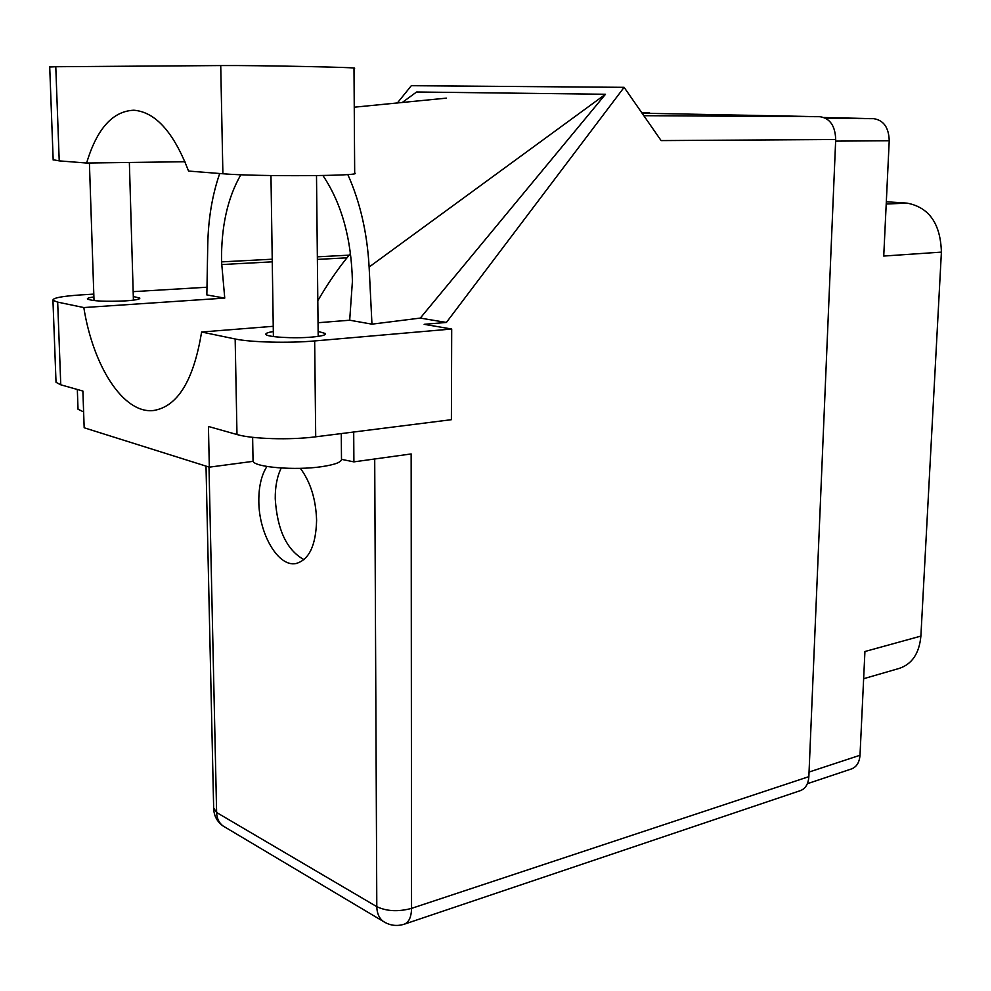 <?xml version="1.0" encoding="UTF-8"?>
<svg xmlns="http://www.w3.org/2000/svg" width="991" height="991" viewBox="0 0 991 991"><rect width="100%" height="100%" fill="white"/><g stroke="black" fill="none" stroke-linecap="round" stroke-linejoin="round"><path stroke-width="1.49" d="M809.052 772.039L860.002 755.266L864.932 651.508L920.887 636.098L941.4 252.123L883.737 256.05L889.224 140.747L835.636 141.118M886.214 204.01L907.236 203.155L886.326 201.768M907.236 203.155C929.137 207.404 940.533 223.718 941.4 252.123M920.887 636.098C919.289 653.379 912.054 664.156 899.159 668.43L863.644 678.711M824.128 117.52L873.653 118.66C883.625 120.196 888.816 127.566 889.224 140.747M860.002 755.266C859.432 762.463 856.571 767.034 851.393 768.966L807.355 783.708M341.276 433.587L341.486 458.66C342.291 461.893 335.676 464.568 321.641 466.687C295.244 470.638 254.291 467.269 253.052 461.162L253.027 459.799M83.616 411.897L78.029 409.246L77.992 408.366M93.897 296.953C89.178 297.585 87.022 298.279 87.431 299.047C92.621 301.153 105.405 301.76 125.783 300.868C135.47 300.162 140.152 299.232 139.83 298.08L133.314 296.52M273.318 331.564C267.867 332.394 265.415 333.335 265.935 334.388C266.79 337.101 294.203 338.724 312.016 337.064C321.542 336.184 326.051 335.02 325.531 333.571L318.136 331.403M266.926 466.476C261.401 475.123 258.701 486.73 258.824 501.273C258.837 533.777 278.161 567.112 295.814 563.569C308.994 560.051 315.918 545.62 316.6 520.275C315.894 499.216 310.48 481.899 300.347 468.334M303.989 559.655C286.808 550.129 277.232 529.851 275.25 498.832C275.126 486.618 277.121 476.349 281.246 468.012M184.958 161.731L86.613 163.032L59.225 160.876L55.781 66.731L220.733 65.567C255.183 65.233 364.403 67.462 353.998 68.255L354.679 173.078C364.985 176.064 257.016 176.732 222.888 173.759L220.733 65.567M53.167 159.737L59.225 160.876M314.667 340.941L451.698 329.024L451.4 419.689L315.708 436.808C290.437 440.165 251.962 439.038 236.985 434.529L235.164 338.984C250.265 342.316 289.137 343.282 314.667 340.941L315.708 436.808M93.798 294.104L80.841 294.909C61.814 296.21 52.511 298.006 52.944 300.323L57.676 302.131L60.761 384.793L82.885 391.049L84.173 427.778L209.324 467.157L208.432 426.477L236.985 434.529M60.761 384.793L56.029 382.328L55.992 381.312M206.983 287.229L133.166 291.651M57.676 302.131L83.814 307.557L224.746 298.105L221.55 261.884C221.092 226.902 227.521 197.853 240.85 174.75M219.717 173.512C212.26 194.967 208.271 218.776 207.751 244.95L206.846 294.934L224.746 298.105M322.917 175.518C341.573 203.316 351.409 238.583 352.412 281.345L349.687 320.217L371.959 324.156L420.295 318.086L605.489 94.256L416.592 91.99L402.16 102.556M420.295 318.086L446.396 322.447L424.136 324.317L451.698 329.024M397.329 103.027L411.327 85.697L624.107 87.332L446.396 322.447M273.243 326.299L201.607 332.01L235.164 338.984M349.687 320.217L318.049 322.732M353.7 432.014L353.898 461.868L411.154 453.94L411.55 908.375L808.854 776.659L835.698 139.508L661.121 140.586L624.107 87.332M808.854 776.659C808.322 784.042 805.485 788.7 800.332 790.645L404.477 924.132M642.106 113.222L819.978 116.69C829.987 118.288 835.227 125.894 835.698 139.508M641.697 112.64L649.601 113.395M641.784 112.776L649.613 112.825M83.814 307.557C93.166 366.422 123.305 413.569 153.085 410.571C177.439 406.954 193.617 380.779 201.607 332.01M341.622 459.378L353.898 461.868M209.324 467.157L253.139 461.335M350.504 253.362L346.986 257.821C337.126 269.998 327.414 284.293 317.814 300.682M371.959 324.156L369.123 267.025C367.215 232.761 360.105 201.941 347.804 174.54M605.489 94.256L369.123 267.025M222.888 173.759L188.563 171.059C173.685 132.249 155.438 111.971 133.847 110.224C112.677 111.141 96.932 128.743 86.613 163.032M49.711 67.004L55.781 66.731M826.06 118.437L873.653 118.66L826.06 118.437M209.002 467.058L216.62 812.496L376.803 906.666L374.709 458.994M819.978 116.69L643.828 115.699L819.953 116.69M346.986 257.821L317.38 259.407M272.265 261.835L221.6 264.56M349.092 255.158L317.355 256.83M272.228 259.208L221.55 261.884M411.55 908.375C398.345 911.931 386.763 911.361 376.803 906.666C376.939 913.281 379.107 918.186 383.294 921.407C389.81 925.557 396.772 926.498 404.204 924.219C408.899 922.398 411.352 917.109 411.55 908.375M385.313 922.621L223.025 825.961C218.986 822.914 216.856 818.417 216.62 812.496L213.66 808.049M225.081 827.175L223.025 825.961C217.302 821.873 214.192 816.262 213.684 809.139L206.017 466.117M253.052 461.162L252.631 437.328M78.029 409.246L77.323 389.475M296.47 563.458L295.814 563.569M89.413 162.995L94.021 300.607M270.964 175.543L273.392 336.556M316.501 175.63L318.185 336.37M129.363 162.474L133.413 300.149M354.245 107.201L446.371 98.134M154.596 410.398L153.085 410.571M52.944 300.323L56.029 382.328M53.18 160.046L49.711 66.892"/></g></svg>
